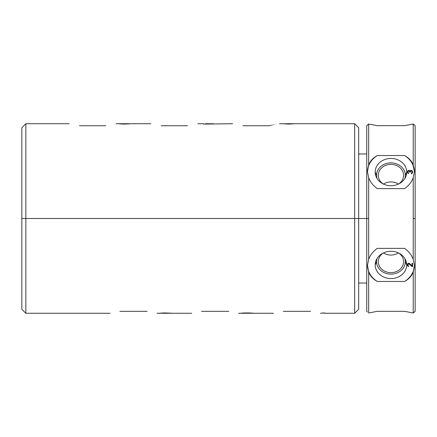 <?xml version="1.0" encoding="UTF-8"?>
<svg xmlns="http://www.w3.org/2000/svg" width="437" height="437" viewBox="0 0 437 437"><rect width="100%" height="100%" fill="white"/><g stroke="black" fill="none" stroke-linecap="round" stroke-linejoin="round"><path stroke-width="0.66" d="M413.216 259.278C411.594 254.946 408.721 251.308 404.596 248.363L377.3 248.363C373.182 251.297 370.308 254.935 368.681 259.278L368.681 177.722C370.303 182.054 373.176 185.692 377.3 188.637L404.596 188.637C408.715 185.703 411.588 182.065 413.216 177.722L413.216 259.278C411.594 254.946 408.721 251.308 404.596 248.363L377.3 248.363C373.182 251.297 370.308 254.935 368.681 259.278L367.462 265.275L368.681 272.202L368.681 312.979L368.681 272.202C370.303 276.108 373.176 279.194 377.3 281.466A23.483 20.337 0 0 1 367.468 265.095A23.483 20.337 0 0 0 377.3 281.466L404.596 281.466C408.715 279.199 411.588 276.113 413.216 272.202L414.429 265.281L413.216 259.278L413.216 218.5L415.15 218.5L415.15 311.341L413.216 312.979L413.216 272.202L414.429 265.281L413.216 259.278M414.429 312.056L413.216 312.979L413.216 272.202C411.594 276.102 408.726 279.188 404.596 281.461C408.715 279.199 411.588 276.113 413.216 272.202C411.594 276.102 408.726 279.188 404.596 281.461A23.483 20.337 0 0 0 414.429 265.095A23.483 20.337 0 0 1 404.596 281.466L377.3 281.466C373.176 279.194 370.303 276.108 368.681 272.202L367.462 264.915M415.15 125.659L415.15 218.5L413.216 218.5L413.216 177.722L414.429 171.725L413.216 164.798L413.216 124.021L415.15 125.659M404.596 125.67L377.3 125.67L404.596 125.67L413.216 124.021L413.216 164.798C411.594 160.892 408.721 157.806 404.596 155.534L377.3 155.534C373.182 157.801 370.308 160.887 368.681 164.798L368.681 124.021L377.3 125.67L404.596 125.67L413.216 124.021L414.429 124.944M413.216 164.798C411.594 160.892 408.721 157.806 404.596 155.534A23.483 20.337 180 0 1 414.429 171.905A23.483 20.337 180 0 0 404.596 155.534L406.672 156.817L404.596 155.539L377.3 155.534C373.182 157.801 370.308 160.887 368.681 164.798L367.462 171.719L368.681 177.722C370.303 182.054 373.176 185.692 377.3 188.637L404.596 188.637C408.715 185.703 411.588 182.065 413.216 177.722L414.429 171.725L412.692 163.64L413.216 164.798M367.468 171.905A23.483 20.337 180 0 1 377.3 155.534A23.483 20.337 180 0 0 367.468 171.905M406.694 172.085A15.748 13.64 0 0 0 390.946 158.445A15.748 13.64 0 0 0 375.203 172.085A15.748 13.64 0 0 0 390.946 185.725A15.748 13.64 0 0 0 406.694 172.085A15.748 13.64 0 0 0 390.946 158.445A15.748 13.64 0 0 0 375.203 172.085L376.574 175.313A14.377 12.449 180 0 0 377.049 178.504A14.377 12.449 180 0 1 376.574 175.313A14.377 12.449 180 0 1 390.946 162.864A14.377 12.449 180 0 1 405.323 175.313L406.694 172.085L405.323 175.313A14.377 12.449 180 0 1 404.842 178.504A14.377 12.449 180 0 0 405.323 175.313A14.377 12.449 180 0 0 390.946 162.864A14.377 12.449 180 0 0 376.574 175.313L375.203 172.085A15.748 13.64 0 0 0 376.306 177.105A15.748 13.64 0 0 0 390.946 185.725A15.748 13.64 0 0 0 405.591 177.105A15.748 13.64 0 0 0 406.694 172.085M412.02 170.687L410.48 170.501L409.933 171.157L409.272 170.594L408.174 170.594L407.513 171.342L407.513 172.833L408.611 173.669L407.956 172.271L408.284 171.157L409.272 171.157L409.715 172.271L410.152 172.271L410.48 171.064L411.359 170.872L412.02 171.807L411.911 172.833L411.359 173.298L411.359 173.762L411.692 173.669L412.566 172.457L412.02 170.687M368.681 177.722L368.681 218.5L366.747 218.5L366.747 125.659L368.681 124.021L368.681 164.798L367.462 171.719L368.681 177.722M367.462 312.056L366.747 311.341L366.747 218.5L368.681 218.5L368.681 259.278L367.462 265.275M406.694 264.915A15.748 13.64 180 0 0 390.946 251.275A15.748 13.64 180 0 0 375.203 264.915A15.748 13.64 180 0 0 390.946 278.555A15.748 13.64 180 0 0 406.694 264.915A15.748 13.64 180 0 0 405.591 259.895A15.748 13.64 180 0 0 390.946 251.275A15.748 13.64 180 0 0 376.306 259.895A15.748 13.64 180 0 0 375.203 264.915L376.574 261.687A14.377 12.449 0 0 1 377.049 258.496A14.377 12.449 0 0 0 376.574 261.687L375.203 264.915A15.748 13.64 180 0 0 390.946 278.555A15.748 13.64 180 0 0 406.694 264.915L405.323 261.687A14.377 12.449 0 0 0 404.842 258.496A14.377 12.449 0 0 1 405.323 261.687L406.694 264.915M412.02 266.592L412.566 266.592L412.566 263.238L412.02 263.238L412.02 265.843L409.272 263.331L407.737 263.702L407.404 265.008L408.174 266.406L408.611 266.499L408.611 266.035L408.065 265.565L408.065 264.265L408.835 263.795L412.02 266.592L412.566 266.559L412.566 263.238L412.566 266.592L412.02 266.592L409.272 263.948L412.02 266.592M404.596 311.33L413.216 312.979L404.596 311.33L377.3 311.33L368.681 312.979L377.3 311.33L404.596 311.33L377.3 311.33M368.681 164.798C370.303 160.898 373.171 157.812 377.295 155.539C373.171 157.812 370.303 160.898 368.681 164.798M367.462 124.944L368.681 124.021L377.3 125.67M405.323 261.687A14.377 12.449 0 0 1 390.946 274.136A14.377 12.449 0 0 1 376.574 261.687A14.377 12.449 0 0 0 390.946 274.136A14.377 12.449 0 0 0 405.323 261.687A14.377 12.449 0 0 0 404.842 258.496M403.597 261.687A12.651 10.952 180 0 0 398.768 253.078A12.651 10.952 180 0 1 403.597 261.687A12.651 10.952 180 0 1 390.946 272.644A12.651 10.952 180 0 1 378.3 261.687A12.651 10.952 180 0 0 390.946 272.644A12.651 10.952 180 0 0 403.597 261.687M383.123 253.078A12.651 10.952 180 0 0 378.3 261.687A12.651 10.952 180 0 1 383.123 253.078M383.446 252.925A12.651 10.952 180 0 0 398.446 252.925A12.651 10.952 0 0 1 383.446 252.925M409.272 263.981L408.835 263.762L409.272 263.981M408.611 263.795L408.284 263.981L408.611 263.795M408.284 263.981L408.065 264.265L408.284 263.981M408.065 264.265L407.956 264.729L408.065 264.265M412.566 266.559L412.02 266.559L408.835 263.762L408.284 263.948L407.956 264.696L408.065 265.565L408.611 266.035L408.611 266.499L408.174 266.406L408.611 266.466L408.611 266.035M408.174 266.406L407.737 266.002L408.174 266.406M407.737 266.035L407.513 265.625L407.737 266.035M407.513 265.658L407.404 264.636L407.513 265.658M407.404 264.636L408.174 263.331L409.272 263.331L412.02 265.843L412.02 263.238L412.02 265.816M412.02 263.238L412.566 263.238M407.404 264.975L407.737 266.002L408.611 266.466M366.747 294.817L366.747 218.5L354.675 218.5L354.675 313.274L354.675 218.5L25.854 218.5L25.854 313.274L25.854 218.5L354.675 218.5L354.675 123.726L354.675 218.5L358.679 218.5L358.679 309.276L354.675 313.274L324.746 313.274L324.746 312.93L320.397 313.274M415.15 169.097L415.15 155.086M415.15 130.177L415.15 218.5M21.85 279.145L21.85 218.5L25.854 218.5L25.854 123.726L25.854 218.5L21.85 218.5L21.85 127.724L25.854 123.726L69.166 123.726M110.02 313.274L25.854 313.274L21.85 309.276L21.85 218.5M228.857 311.33C241.863 313.804 241.863 313.804 228.857 311.33L201.561 311.33C188.549 313.81 188.549 313.81 201.561 311.33L228.857 311.33C241.863 313.804 241.863 313.804 228.857 311.33M147.154 311.33C160.155 313.804 160.155 313.804 147.154 311.33L119.853 311.33C106.847 313.81 106.847 313.81 119.853 311.33L147.154 311.33C160.155 313.804 160.155 313.804 147.154 311.33M310.565 311.33C323.566 313.804 323.566 313.804 310.565 311.33L283.263 311.33C270.257 313.81 270.257 313.81 283.263 311.33L310.565 311.33C323.566 313.804 323.566 313.804 310.565 311.33M242.032 313.061L241.022 313.231L243.715 313.274L241.361 313.263L242.032 313.061M247.746 313.274L242.704 313.176L253.127 313.176L248.418 312.93L243.043 313.012L253.127 313.176L246.064 312.93L242.704 313.029L243.376 313.263L273.431 313.274M169.064 313.269L171.419 313.269L169.064 313.269M159.319 313.209L171.419 313.192L161.335 313.263L171.419 313.192L164.361 312.93L159.319 313.247M79.485 125.741L105.814 125.741C119.448 123.185 119.448 123.185 105.814 125.741L79.485 125.741C65.845 123.179 65.845 123.179 79.485 125.741C65.845 123.179 65.845 123.179 79.485 125.741M161.193 125.741L187.517 125.741C201.157 123.185 201.157 123.185 187.517 125.741L161.193 125.741C147.548 123.179 147.548 123.179 161.193 125.741C147.548 123.179 147.548 123.179 161.193 125.741M242.901 125.741L269.225 125.741C282.859 123.185 282.865 123.185 269.225 125.741L242.901 125.741C229.256 123.179 229.256 123.179 242.901 125.741C229.256 123.179 229.256 123.179 242.901 125.741M284.569 123.753L291.96 123.824L288.262 124.07L282.886 123.731L288.262 124.07L293.642 123.824L287.016 123.726L354.675 123.726L358.679 127.724L358.679 218.5L366.747 218.5M213.617 123.731L205.548 124.07L203.533 124.07L203.533 123.731L203.533 124.07L205.548 124.07L232.577 123.726M129.56 123.873L123.84 124.07L119.137 123.824L128.888 123.731L119.137 123.726L128.888 123.726L119.137 123.824L123.84 124.07L130.215 123.797M211.262 123.731L205.548 123.873L211.262 123.731M128.079 123.731L120.568 123.731L128.079 123.731M366.747 153.961L358.679 153.961L358.679 134.733L358.679 218.5M105.814 125.741C119.448 123.185 119.448 123.185 105.814 125.741M187.517 125.741C201.157 123.185 201.157 123.185 187.517 125.741M269.225 125.741C282.859 123.185 282.865 123.185 269.225 125.741M291.96 123.824L293.642 123.824L291.96 123.824M201.561 311.33C188.549 313.81 188.549 313.81 201.561 311.33M119.853 311.33C106.847 313.81 106.847 313.81 119.853 311.33M283.263 311.33C270.257 313.81 270.257 313.81 283.263 311.33M322.73 312.93L324.746 313.127M249.429 313.083L251.106 313.176M241.022 313.176L241.361 313.127L241.022 313.231M163.017 313.274L167.721 313.274M377.049 178.504A14.377 12.449 180 0 1 376.574 175.313M403.597 175.313A12.651 10.952 0 0 0 390.946 164.356A12.651 10.952 0 0 0 378.3 175.313A12.651 10.952 0 0 0 383.123 183.922A12.651 10.952 0 0 1 378.3 175.313A12.651 10.952 0 0 1 390.946 164.356A12.651 10.952 0 0 1 403.597 175.313A12.651 10.952 0 0 1 398.768 183.922A12.651 10.952 0 0 0 403.597 175.313M383.446 184.075A12.651 10.952 180 0 1 398.446 184.075A12.651 10.952 0 0 0 383.446 184.075M412.238 170.965L412.457 171.375L412.238 170.965M412.457 171.342L412.566 172.457L412.457 171.342M412.566 172.457L412.02 173.484L411.359 173.762L411.359 173.298L411.359 173.762M411.911 172.833L412.02 172.364L411.911 172.833M411.359 173.331L412.02 172.397L411.801 171.157L410.48 171.064L410.152 171.932M410.152 172.271L409.715 172.271L409.272 171.157L408.284 171.157L407.956 172.304L408.611 173.238M409.715 171.932L409.715 172.271M408.611 173.669L407.513 172.833L407.513 171.342L407.404 172.178M407.513 171.342L407.737 170.965L407.513 171.342M407.737 170.965L408.174 170.594L407.737 170.965M408.174 170.594L408.611 170.501L408.174 170.594M408.835 170.501L409.272 170.627L408.835 170.501M409.272 170.594L409.6 170.812L409.272 170.594M409.6 170.78L409.933 171.184L409.6 170.78M409.933 171.157L410.152 170.687L409.933 171.157M410.152 170.687L410.48 170.501L410.152 170.687M410.48 170.501L410.922 170.408L410.48 170.501M410.922 170.408L411.359 170.441L410.922 170.408M411.359 170.408L411.692 170.534L411.359 170.408M412.566 171.746L411.692 170.534L410.48 170.534L409.933 171.184L408.611 170.534L407.737 170.998L407.404 172.025M367.462 171.719L367.462 172.085M238.695 313.274L243.294 313.274M191.723 313.274L171.419 313.274M156.987 313.274L160.368 313.274M167.945 313.274L162.761 313.274M116.133 123.726L119.306 123.726M197.841 123.726L203.533 123.726M150.874 123.726L130.565 123.726M279.543 123.726L284.225 123.726M210.213 123.726L205.548 123.726M126.785 123.726L121.912 123.726M358.679 283.039L366.747 283.039"/></g></svg>
